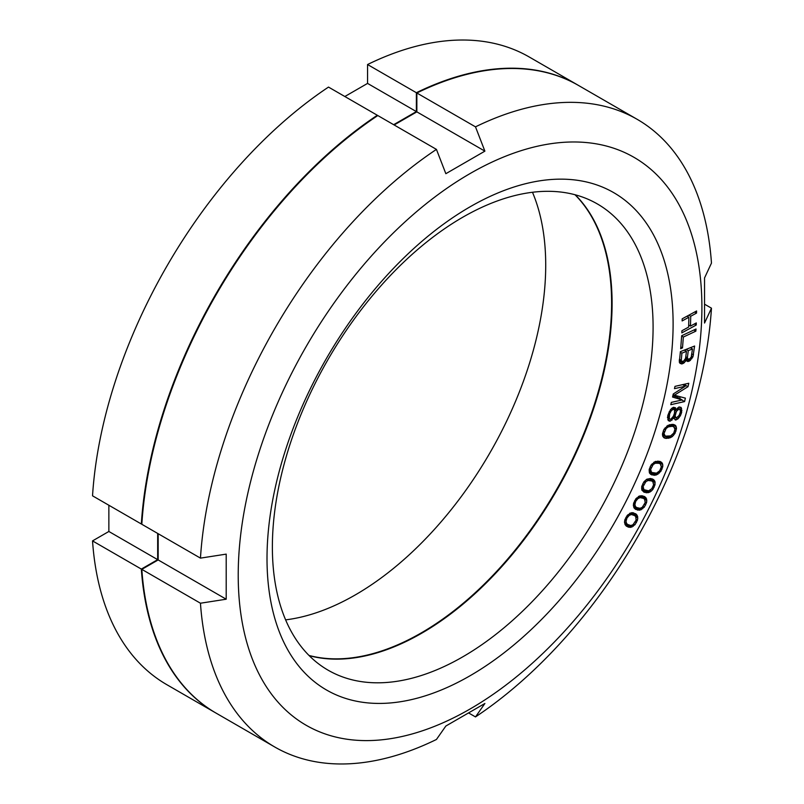 <?xml version="1.0" encoding="UTF-8"?>
<svg xmlns="http://www.w3.org/2000/svg" width="804" height="804" viewBox="0 0 804 804"><rect width="100%" height="100%" fill="white"/><g stroke="black" fill="none" stroke-linecap="round" stroke-linejoin="round"><path stroke-width="1.21" d="M215.643 712.867L166.84 684.686A362.393 209.231 -60 0 1 92.53 540.901L141.333 569.081A362.393 209.231 120 0 0 215.643 712.867A362.393 209.231 120 0 0 215.894 713.007M141.333 569.081L157.674 559.654L157.674 533.424M141.866 523.685L141.333 523.997A362.393 209.231 120 0 1 377.317 115.263L377.317 115.866M393.658 124.69L416.371 111.585L416.371 92.711A362.393 209.231 120 0 1 578.036 85.174A362.393 209.231 120 0 1 578.287 85.325M308.997 655.441A269.209 155.423 120 0 0 507.465 559.303A269.209 155.423 120 0 0 611.603 303.208A269.209 155.423 120 0 0 574.981 194.729M285.611 619.864A269.209 155.423 120 0 0 545.715 265.169A269.209 155.423 120 0 0 532.479 192.277M344.846 96.51L367.559 83.405L367.559 64.531A362.393 209.231 -60 0 1 529.233 56.994L578.036 85.174M141.333 523.997L92.53 495.817A362.393 209.231 -60 0 1 328.504 87.083L377.317 115.263M92.53 540.901L108.862 531.474L108.862 505.244M416.371 111.585L367.559 83.405M367.559 64.531L416.371 92.711M157.674 559.654L108.862 531.474M651.3 491.073L652.928 489.345L655.019 484.762L654.918 481.325L652.627 479.053L650.386 478.501L646.697 479.284L643.803 481.968L641.713 486.561L641.813 489.988L644.104 492.269L648.687 492.55L651.3 491.073L649.813 490.219M650.034 492.038L647.964 490.842M238.215 575.151A327.881 189.302 -60 0 1 470.059 173.574A327.881 189.302 -60 0 1 701.902 307.44A327.881 189.302 -60 0 1 470.059 709.007A327.881 189.302 -60 0 1 238.215 575.151M267.008 558.519A287.159 165.785 -60 0 1 470.059 206.829A287.159 165.785 -60 0 1 673.109 324.062A287.159 165.785 -60 0 1 470.059 675.752A287.159 165.785 -60 0 1 267.008 558.519M682.194 318.816L682.144 320.927L688.877 317.258L688.636 327.087L681.903 330.756L681.852 332.866L696.244 325.027L696.294 322.917L690.475 326.092L690.716 316.253L696.535 313.088L696.586 310.977L682.194 318.816M695.852 331.168L696.023 329.007L681.681 335.73L680.676 348.725L682.506 347.871L683.35 337.037L695.852 331.168L693.862 330.022M685.802 361.076L686.204 360.222L687.48 361.468L689.551 361.006L692.947 356.855L694.606 346.032L680.385 351.649L679.33 362.232L680.053 363.358L681.983 363.991L685.802 361.076L684.576 360.373M682.174 399.95L671.33 402.392L670.807 404.683L684.586 401.578L685.37 398.141L674.375 395.196L687.993 386.694L688.777 383.257L674.998 386.362L674.476 388.654L685.32 386.201L673.249 394L672.556 397.055L682.174 399.95L677.29 397.136L672.847 395.789M670.576 409.548L667.712 415.869L668.315 420.613L670.385 421.075L673.822 417.648L675.36 420.04L677.862 418.954L680.435 415.648L681.691 412.14L681.088 407.397L679.008 406.935L675.973 409.939L675.471 407.779L673.4 407.316L670.576 409.548M672.968 424.361L667.983 425.366L663.953 429.376L662.456 434.019L662.667 435.919L663.993 437.758L665.973 438.421L669.993 437.838L672.325 436.582L674.988 433.396L676.486 428.753L676.275 426.864L674.948 425.025L672.968 424.361M659.983 461.416L655.25 461.546L651.069 465.024L649.16 469.657L649.441 472.963L650.788 474.38L654.265 475.295L656.657 474.822L660.848 471.345L662.757 466.712L662.767 464.672L661.752 462.481L659.983 461.416M644.567 496.55L640.145 495.837L635.874 498.751L633.602 503.294L633.371 505.445L634.085 507.937L635.602 509.374L640.024 510.088L644.295 507.173L646.567 502.631L646.798 500.49L646.084 497.998L644.567 496.55M635.823 513.826L631.592 512.701L627.301 515.324L624.859 519.786L624.517 521.977L625.08 524.6L626.467 526.228L630.708 527.354L634.989 524.731L637.431 520.268L637.773 518.077L637.21 515.454L635.823 513.826M692.515 348.956L691.179 357.197L689.53 358.906L688.063 359.137L687.39 357.649L688.274 350.634L692.515 348.956L690.345 347.71M683.48 361.297L681.199 361.147L681.923 353.147L686.455 351.358L685.571 358.363L683.48 361.297M680.254 412.331L679.109 415.457L676.184 418.07L675.109 415.99L676.395 411.367L679.33 408.744L680.405 410.824L680.254 412.331M669.672 413.748L671.39 410.553L673.722 409.125L674.536 410.13L674.536 413.095L673.39 416.221L670.928 419.145L670.064 419.266L669.24 418.261L669.672 413.748L668.546 413.095M666.144 428.502L668.315 426.874L672.064 426.311L673.611 426.612L674.968 429.215L673.722 433.085L670.616 435.899L665.33 436.16L663.973 433.567L666.144 428.502L665.059 427.879M653.2 464.521L655.401 463.204L658.938 463.305L660.335 463.918L661.3 466.913L659.712 470.772L656.516 473.164L651.582 472.45L650.617 469.456L653.2 464.521L652.074 463.868M645.903 481.636L648.094 480.48L651.511 480.903L652.828 481.656L653.602 484.832L651.853 488.661L648.637 490.842L643.904 489.656L643.13 486.49L645.903 481.636L644.748 480.973M637.914 498.601L640.105 497.606L643.381 498.349L644.617 499.244L645.19 502.58L642.255 507.324L640.074 508.319L636.788 507.575L635.552 506.681L634.889 504.651L635.693 501.364L637.914 498.601L636.728 497.917M629.281 515.344L631.452 514.52L634.577 515.575L635.723 516.61L636.105 520.098L633.009 524.71L630.838 525.535L627.713 524.479L626.567 523.444L626.025 521.293L626.979 517.997L629.281 515.344L628.055 514.64M704.987 304.445L711.47 308.183L704.535 323.047L704.535 277.963L711.47 263.099A362.393 209.231 120 0 0 637.16 119.314A362.393 209.231 120 0 0 475.496 126.851L484.892 151.142L445.848 173.694L436.441 149.393A362.393 209.231 120 0 0 200.457 558.127L226.205 554.127L226.205 599.211L158.167 559.936L158.167 533.705M394.141 124.972L416.854 111.867L416.854 92.993L475.496 126.851M484.892 151.142L416.854 111.867M158.167 559.936L141.826 569.363A362.393 209.231 120 0 0 216.135 713.148L274.767 747.006A362.393 209.231 120 0 0 436.441 739.469L445.848 726.032L484.892 703.48L475.496 716.917A362.393 209.231 120 0 0 711.47 308.183M637.16 119.314L578.528 85.465A362.393 209.231 120 0 0 416.854 92.993M436.441 149.393L377.81 115.545A362.393 209.231 120 0 0 141.826 524.278L200.457 558.127M309.198 655.652A269.209 155.423 120 0 0 507.796 559.765A269.209 155.423 120 0 0 612.095 303.49A269.209 155.423 120 0 0 575.262 194.809M272.375 546.961A269.209 155.423 -60 0 1 389.88 276.043A269.209 155.423 -60 0 1 597.332 203.925A269.209 155.423 -60 0 1 653.089 327.158A269.209 155.423 -60 0 1 535.575 598.075A269.209 155.423 -60 0 1 328.132 670.204A269.209 155.423 -60 0 1 272.375 546.961M141.826 569.363L200.457 603.221A362.393 209.231 120 0 0 274.767 747.006M469.003 713.178L475.496 716.917M226.205 599.211L200.457 603.221M696.535 313.088L694.676 312.022M690.716 316.253L688.857 315.188M690.475 326.092L688.686 325.057M696.244 325.027L694.395 323.962M688.877 317.258L687.028 316.183M679.752 398.553L680.164 396.744M671.551 425.416L671.44 424.432M662.617 435.527L663.953 435.366M657.883 462.501L657.702 461.084M649.33 472.471L651.129 472.189M650.245 480.169L650.044 478.511L654.918 481.325M641.813 489.988L643.944 489.686M652.828 481.656L651.511 480.903M641.904 497.495L641.491 495.736M633.793 507.374L635.874 507.043M632.859 514.59L632.346 512.661M625.06 524.57L627.21 524.188M683.35 337.037L681.661 336.062M682.506 347.871L680.817 346.896M688.345 361.478L685.129 359.599M684.455 362.664L682.646 361.629M683.5 363.398L679.279 360.956M681.983 363.991L679.561 362.594M693.49 354.886L691.882 353.961M692.947 356.855L691.591 356.071M691.852 358.684L690.626 357.981M690.505 360.272L688.546 359.137M689.551 361.006L685.47 358.644M688.274 350.634L686.113 349.388M687.39 357.649L685.782 356.725M687.551 358.634L685.671 357.559M688.063 359.137L685.651 357.74M686.455 351.358L684.294 350.102M681.923 353.147L680.315 352.222M681.028 360.162L679.42 359.237M681.199 361.147L679.32 360.071M681.712 361.649L679.3 360.252M685.32 386.201L682.616 384.644M687.993 386.694L683.933 384.342M674.375 395.196L673.139 394.483M684.586 401.578L681.872 400.02M675.973 409.939L672.415 407.889M675.903 409.206L673.018 407.538M681.621 408.442L679.008 406.935M681.943 410.251L679.33 408.744M681.691 412.14L680.355 411.367M681.259 413.678L680.073 412.995M680.435 415.648L679.32 415.005M679.038 417.688L677.893 417.025M677.862 418.954L676.295 418.06M676.214 419.919L674.043 418.663M673.822 417.648L672.858 417.085M673.32 418.452L672.335 417.889M672.033 420.11L670.466 419.206M670.385 421.075L667.782 419.567M669.531 421.195L668.224 420.442M670.395 412.171L669.24 411.507M669.25 415.296L668.064 414.613M669.099 416.794L667.692 415.98M669.24 418.261L667.521 417.266M670.064 419.266L667.461 417.758M673.722 409.125L672.003 408.13M672.858 409.246L671.561 408.492M671.39 410.553L670.315 409.929M678.757 408.824L677.45 408.07M677.682 409.708L676.546 409.045M676.395 411.367L674.556 410.301M675.682 412.944L674.616 412.331M675.249 414.482L674.305 413.939M675.109 415.99L673.832 415.256M675.541 417.417L673.41 416.191M676.184 418.07L673.28 416.402M675.812 425.738L673.762 424.562M676.275 426.864L672.023 424.401M676.486 428.753L674.335 427.507M676.013 431.065L674.767 430.341M674.988 433.396L673.873 432.753M673.531 435.376L672.285 434.652M672.325 436.582L670.848 435.728M670.958 437.406L669.059 436.311M669.993 437.838L667.571 436.431M668.476 438.291L663.601 435.477M665.973 438.421L662.988 436.693M664.707 438.1L663.732 437.537M672.064 426.311L669.441 424.793M673.611 426.612L670.114 424.592M670.114 426.401L668.174 425.286M668.315 426.874L666.878 426.04M665.22 429.698L664.164 429.085M664.315 431.647L663.23 431.014M663.973 433.567L662.697 432.833M664.154 434.703L662.506 433.748M665.33 436.16L662.506 434.542M661.752 462.481L659.863 461.395M662.466 463.405L658.697 461.225M662.767 464.672L657.893 461.858M662.757 466.712L661.26 465.858M662.064 469.064L660.898 468.39M660.848 471.345L659.742 470.702M659.27 473.154L657.873 472.35M658.014 474.199L656.265 473.194M656.657 474.822L653.823 473.184M655.722 475.094L650.838 472.28M654.265 475.295L649.381 472.471M651.923 474.953L650.416 474.079M658.938 463.305L655.672 461.426M660.335 463.918L655.903 461.355M657.119 463.044L654.848 461.727M655.401 463.204L653.783 462.27M652.205 465.596L651.119 464.973M651.15 467.486L650.084 466.873M650.617 469.456L649.421 468.762M650.657 470.682L649.16 469.817M651.582 472.45L649.15 471.043M653.702 479.747L652.406 478.993M654.275 480.32L651.682 478.822M655.149 482.661L650.265 479.847M655.019 484.762L653.622 483.948M654.225 487.113L653.089 486.46M652.928 489.345L651.803 488.701M646.346 492.822L642.024 490.329M647.763 492.751L642.888 489.937M648.687 492.55L643.803 489.736M649.763 480.47L647.3 479.053M648.094 480.48L646.406 479.506M644.878 482.661L643.773 482.028M643.753 484.51L642.687 483.897M643.13 486.49L641.964 485.817M643.11 487.757L641.692 486.943M643.904 489.656L641.602 488.329M645.562 497.354L643.481 496.158M646.084 497.998L642.225 495.766M646.657 499.093L641.773 496.279M646.798 500.49L644.456 499.133M646.567 502.631L645.24 501.867M645.672 504.992L644.557 504.349M644.295 507.173L643.14 506.5M642.637 508.801L641.039 507.877M641.351 509.676L638.808 508.208M640.024 510.088L635.14 507.274M639.12 510.208L634.245 507.384M637.743 510.158L634.255 508.138M643.381 498.349L639.421 496.068M641.713 497.746L639.019 496.189M640.105 497.606L638.326 496.581M636.879 499.565L635.773 498.922M635.693 501.364L634.617 500.751M634.979 503.344L633.833 502.681M634.889 504.651L633.542 503.877M635.552 506.681L633.371 505.414M636.788 507.575L633.391 505.605M636.748 514.751L633.321 512.771M637.21 515.454L632.386 512.661M637.713 516.63L632.828 513.816M637.773 518.077L635.813 516.952M637.431 520.268L636.165 519.545M636.436 522.61L635.341 521.987M634.989 524.731L633.793 524.047M633.301 526.268L631.562 525.263M632.014 527.052L627.13 524.228M630.708 527.354L625.824 524.54M629.823 527.394L625.13 524.69M628.497 527.223L626.045 525.806M634.577 515.575L630.205 513.052M632.999 514.811L630.085 513.123M631.452 514.52L629.572 513.434M628.226 516.238L627.11 515.595M626.979 517.997L625.904 517.374M626.185 519.967L625.06 519.314M626.025 521.293L624.738 520.55M626.567 523.444L624.527 522.268M627.713 524.479L624.547 522.65"/></g></svg>
